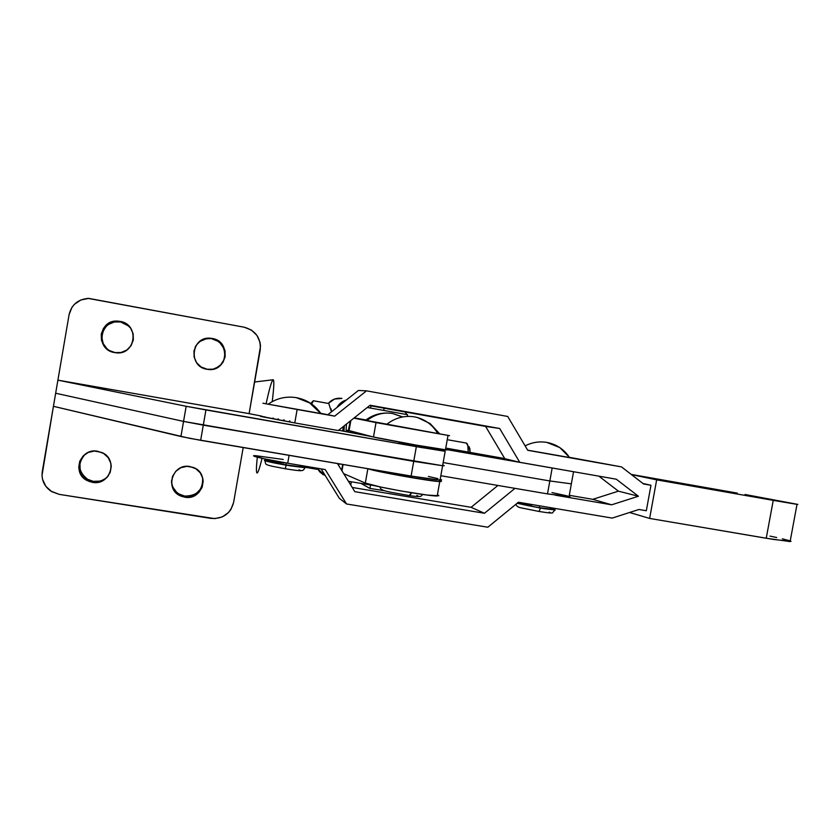 <?xml version="1.0" encoding="UTF-8"?>
<svg xmlns="http://www.w3.org/2000/svg" width="840" height="840" viewBox="0 0 840 840"><rect width="100%" height="100%" fill="white"/><g stroke="black" fill="none" stroke-linecap="round" stroke-linejoin="round"><path stroke-width="1.26" d="M296.572 397.698L296.279 397.645C286.052 396.07 276.696 398.244 268.191 404.177L268.191 404.177C276.696 398.244 286.052 396.07 296.279 397.645L296.572 397.698C306.82 399.714 314.916 404.985 320.859 413.501L319.935 413.301M547.008 442.439L546.829 442.407C539.27 441.179 532.035 442.334 525.115 445.882C532.035 442.334 539.27 441.179 546.829 442.407L547.008 442.439C556.553 444.329 564.06 449.358 569.52 457.527M539.648 505.827L539.322 507.654L550.536 509.093L539.322 507.654L539.648 505.827M550.368 508.316L555.25 509.995L540.54 508.095L538.997 511.445L540.54 508.095L517.115 503.276L544.268 508.715L555.324 509.975L550.368 508.316M539.889 507.854C525.651 505.323 518.458 503.695 518.312 502.981L536.466 507.266L550.61 509.418L552.899 509.355L550.326 508.505L552.741 509.513L539.889 507.854M531.762 504.851L520.495 503.402C520.643 504.021 526.911 505.439 539.322 507.654C526.113 505.281 519.939 503.853 520.811 503.381L520.937 502.667M269.808 460.824L267.005 460.698L268.495 461.475L285.999 465.014C272.454 462.609 266.196 461.171 267.225 460.677M284.078 462.998L269.493 461.097C268.601 461.517 274.06 462.777 285.863 464.867L300.405 466.757L285.863 464.867L286.199 462.977L285.863 464.867C273.514 462.672 268.149 461.412 269.766 461.087M300.269 465.885C304.868 466.935 306.526 467.523 305.225 467.649L286.146 465.171L285.274 468.762L286.146 465.171C270.617 462.42 263.456 460.772 264.653 460.205L269.85 460.625L264.39 460.236L266.081 461.118L290.231 465.843L304.637 467.659L305.644 467.429L304.952 467.114L300.269 465.885M300.227 466.084L302.652 467.177L285.999 465.014L300.668 467.093L302.925 467.145L301.171 466.326M650.969 485.279L643.598 483.987L621.516 466.904L527.74 450.303L507.717 416.462L366.524 390.842L334.667 416.136L297.139 409.49L294.777 422.94L338.289 430.553L370.094 405.237L499.674 428.495L519.74 462.305L616.298 479.209L638.4 496.241L611.635 504.808L555.198 495.159L611.635 504.808L592.778 499.328L569.279 495.306L592.778 499.328L611.635 504.808L638.4 496.241L618.398 491.159L592.778 499.328L618.398 491.159L638.4 496.241L616.298 479.209L519.74 462.305L504.798 458.693L519.74 462.305L499.674 428.495L485.594 426.416L504.798 458.693L485.594 426.416L499.674 428.495L370.094 405.237L338.289 430.553L294.777 422.94L297.139 409.49L262.909 403.242L334.667 416.136L320.723 413.291L334.667 416.136L366.524 390.842L358.397 390.474L328.01 414.582L358.397 390.474L366.524 390.842L507.717 416.462L527.74 450.303L621.516 466.904L569.562 457.349L621.516 466.904L643.598 483.987L650.969 485.279L642.957 483.483L650.969 485.279L646.317 510.741L650.969 485.279M638.946 509.481L646.317 510.741L638.946 509.481L612.202 518.091L638.946 509.481M369.631 405.605L485.594 426.416L369.631 405.605M598.878 476.154L618.398 491.159L598.878 476.154M497.931 485.457L471.104 507.308L352.202 487.442L471.104 507.308L484.459 513.272L354.816 491.673L337.47 463.554L354.816 491.673L484.459 513.272L471.104 507.308L497.931 485.457M321.111 468.878L339.35 498.33L321.111 468.878M514.983 488.355L484.459 513.272L514.983 488.355M289.096 455.343L287.711 463.229L325.248 469.581L346.531 503.969L487.841 527.226L518.385 502.236L612.202 518.091L518.385 502.236L487.841 527.226L346.531 503.969L339.35 498.33L346.531 503.969L325.248 469.581L287.711 463.229L289.096 455.343M283.238 459.459L255.539 455.669M253.691 455.931L264.243 458.808L287.711 463.229C266.144 459.617 248.178 455.417 254.982 455.658M289.968 421.06L289.422 420.966M284.371 420.084L283.469 419.927M278.659 419.118L277.851 418.971M273.441 418.247L272.738 418.131M264.988 416.903L262.374 416.535M260.6 416.419L294.777 422.94L261.828 416.472M319.956 413.395L268.191 404.177L320.786 413.522L309.635 402.927L296.268 397.635M569.688 457.558L527.667 450.188L570.413 457.706M791.049 541.327L773.703 539.48L649.625 518.427L766.238 538.251L773.241 500.367L797.895 504.409L745.028 494.477L797.002 504.368L773.241 500.367L656.659 479.85L631.449 474.59L656.659 479.85L649.625 518.427L629.591 512.495L649.625 518.427L656.659 479.85L773.241 500.367L766.238 538.251L790.104 541.601L790.23 540.939M737.321 493.112L631.239 474.421L737.321 493.112M789.674 540.75L782.334 538.808M776.696 537.527L770.028 536.099M517.944 502.604L520.884 502.94M406.13 475.556L414.971 476.711L394.538 473.245L406.13 475.556M411.684 444.318L411.506 445.305L411.684 444.318M385.056 424.137L386.484 424.494C395.073 417.837 404.366 415.286 414.362 416.85L414.561 416.882C424.526 418.897 432.274 424.431 437.798 433.503M354.081 417.984L356.024 418.31L354.081 417.984M348.317 430.49L350.354 420.945L349.052 430.763L350.847 420.556L349.052 430.763L373.475 437.02L348.673 430.49M341.639 470.316L342.678 464.436L341.639 470.316M391.986 413.406C382.221 412.125 373.495 414.351 365.799 420.084L367.101 420.399C374.923 414.372 383.418 412.062 392.564 413.501L401.971 416.808M411.485 492.755L409.206 495.569L411.106 493.836M364.812 419.947L367.101 420.399C374.923 414.372 383.418 412.062 392.564 413.501L392.742 413.532M350.637 432.558L351.078 431.277L350.637 432.558M365.957 419.958L354.218 417.879L365.957 419.958M348.464 430.941L346.08 430.238L348.558 430.668L346.08 430.238L346.5 424.011L346.08 430.238L348.464 430.941M407.463 414.687L407.411 416.315L407.463 414.687L367.269 407.484L407.463 414.687M342.3 403.242L340.631 403.011L342.3 403.242M348.411 481.299L374.64 485.688L348.411 481.299M338.625 465.433L339.087 463.827L338.625 465.433M343.949 431.267L344.337 425.744L343.949 431.267M341.975 470.862L343.088 464.51L341.975 470.862M438.827 495.768L427.235 495.065L401.058 490.98L380.751 487.043L365.316 483.074L367.857 468.72L365.316 483.074L343.707 473.666L365.316 483.074C370.692 485.982 428.295 496.314 437.199 495.978L438.522 495.348L437.43 494.729L438.522 495.348M446.995 449.999L416.608 445.179L373.475 437.02L376.016 422.615L449.558 435.677L353.892 418.131L376.016 422.615L373.475 437.02C379.071 438.627 436.748 448.928 445.431 449.873L446.649 449.82M441.063 481.12L439.772 481.572C431.004 481.519 373.905 471.303 367.973 468.741L410.855 477.53L438.07 481.467L441.378 481.478L438.827 480.06L441.063 481.12M383.806 423.959L439.761 433.87C441.389 434.196 441.409 434.228 439.824 433.976L430.164 423.602L417.596 417.554L414.362 416.85C404.366 415.286 395.073 417.837 386.484 424.494L439.824 433.976M99.487 481.152L93.209 481.341L92.358 482.339L86.992 480.501C71.295 472.826 80.545 447.584 97.692 451.259L103.624 453.453L108.245 457.685L110.838 463.281L111.248 466.347L110.208 472.395L106.859 477.593L101.714 481.152L95.54 482.538L89.271 481.53L83.874 478.275L80.168 473.267L78.729 467.261L79.769 461.192L83.139 455.963L88.316 452.403L94.511 451.038L101.672 452.445C118.734 459.039 110.313 486.045 92.358 482.339L93.209 481.341C99.393 482.108 104.486 480.197 108.496 475.598L107.573 476.648M202.944 480.417L201.915 486.329L200.54 489.027L196.35 493.395L190.775 495.873L184.663 496.072L184.706 497.196L180.547 495.936C164.157 489.29 172.683 462.84 190.029 466.557L195.793 468.709L200.277 472.857L202.787 478.38L203.165 481.394L202.136 487.358L198.849 492.492L193.82 496.02L187.803 497.396L181.713 496.419L176.474 493.217L172.883 488.281L171.497 482.37L172.536 476.375L175.844 471.23L180.894 467.702L186.931 466.347L193.095 467.376C210.494 473.109 202.681 500.903 184.706 497.196L184.663 496.072C197.053 496.041 203.049 489.951 202.64 477.824L202.64 477.824M420.326 446.681L405.731 443.909M109.41 350.595L106.901 348.673L103.236 343.602L101.819 337.586L102.848 331.538L106.186 326.393L108.581 324.408L114.314 322.004L120.603 321.951L120.015 321.363C140.185 324.314 135.555 356.118 115.469 352.727L108.707 350.301L104.076 345.965L101.451 340.263L101.252 334.047L103.509 328.282L107.867 323.841L113.663 321.416L120.015 321.363L125.937 323.683L130.547 328.031L133.14 333.721L133.329 339.917L131.082 345.649L126.756 350.081L120.981 352.517L114.65 352.601C95.361 349.976 98.175 319.546 117.579 321.09L120.015 321.363L120.603 321.951L118.188 321.678C101.325 320.25 95.613 345.408 111.384 351.656M208.887 338.604L212.268 338.457C232.008 341.355 227.167 372.887 207.543 369.358L201.149 367.006L196.655 362.744L194.124 357.126L193.956 351.005L196.172 345.314L200.434 340.935L206.094 338.531L212.268 338.457L218.033 340.736L222.495 345.009L225.005 350.616L225.162 356.717L222.957 362.376L218.726 366.744L213.087 369.169L206.923 369.264C187.834 366.649 191.279 336.105 210.43 338.226L212.268 338.457L210.137 338.646C203.301 338.499 198.282 341.407 195.069 347.351M428.4 476.459L437.85 478.622M441.651 479.913L436.611 479.85L416.315 476.931L189.368 438.281L53.424 406.308L42.011 475.471L42.546 479.336L45.864 486.37L51.734 491.652L59.23 494.372L50.967 491.169C44.152 486.266 41.255 479.735 42.273 471.597L55.66 393.236L53.424 406.308L180.925 436.517L200.655 440.328L203.291 425.135L183.55 421.407L180.925 436.517L183.55 421.407L413.721 461.36L411.106 476.06L200.655 440.328L205.936 409.941L421.544 447.552L444.864 450.849L419.99 445.925L445.169 451.311L416.346 446.649L411.106 476.06L440.034 480.134C442.166 480.218 442.218 479.934 440.181 479.283M442.712 465.119C444.759 465.685 444.728 465.895 442.596 465.728L203.291 425.135L205.936 409.941L186.165 406.287L416.346 446.649L413.721 461.36L442.596 465.728C444.728 465.895 444.759 465.685 442.712 465.119M233.604 502.467L243.191 447.552L233.604 502.467C230.444 513.797 222.905 519.11 210.987 518.406L59.23 494.372L214.83 518.637L222.285 516.905L228.522 512.505L230.874 509.502L233.604 502.467M85.26 454.136C77.228 463.459 78.109 471.912 87.895 479.514L93.209 481.341L87.329 479.189L84.819 477.32L81.144 472.364L80.136 469.455L79.926 463.355L82.152 457.653L84.084 455.228M105.2 478.653L102.47 480.175M171.969 484.386L171.591 480.218C171.591 486.854 174.573 491.726 180.547 494.823L184.663 496.072L178.941 493.962M176.505 492.125L172.946 487.242M55.66 393.236L183.55 421.407L55.66 393.236L57.897 380.153L186.165 406.287L183.55 421.407L186.165 406.287L57.897 380.153L55.66 393.236M249.186 413.658L57.897 380.153L249.113 413.627L260.505 346.185L260.043 342.394L256.956 335.401L251.422 330.078L244.293 327.233C255.791 330.593 261.093 338.173 260.222 349.976L249.113 413.627L261.891 416.157L249.186 413.658M372.445 436.758L338.667 430.248L372.445 436.758M419.885 446.544L398.885 442.869M399.147 442.869L399.808 442.953M123.648 322.822L126.462 324.25M128.961 326.183L120.603 321.951M200.235 341.324L205.832 338.94M214.757 368.718L214.746 368.718C229.404 364.298 227.252 340.967 211.953 338.867L217.655 341.124L220.08 343.024L223.597 348.012L224.564 350.91L224.941 353.923L223.913 359.856L220.658 364.928L215.68 368.351M69.09 314.632L57.897 380.153L69.09 314.632C71.484 304.826 77.837 299.418 88.148 298.399L244.293 327.233L88.715 298.389L80.913 299.954L74.382 304.332L71.915 307.387L69.09 314.632M551.996 492.576L567.514 495.978M569.982 496.829L547.501 493.889L569.268 496.493M547.501 493.889L440.811 475.734L547.501 493.889L549.843 480.953L547.501 493.889M443.163 462.567L549.843 480.953L443.163 462.567M571.357 483.851L549.843 480.953L571.357 483.851M359.993 433.566L356.129 433.219L368.644 435.781L359.993 433.566M446.691 449.589L559.86 469.329L552.174 468.006L549.843 480.953L552.174 468.006L446.691 449.589M504.725 458.567L446.922 448.276L504.725 458.567M266.133 403.715C269.388 388.531 271.74 380.541 273.168 379.754C274.281 380.153 273.977 387.334 272.265 401.31L272.223 401.635C273.977 387.461 274.292 380.163 273.168 379.754L254.636 382.001L273.116 379.754M262.048 458.325C259.497 468.825 257.775 473.687 256.872 472.92C257.775 473.687 259.497 468.825 262.048 458.325M466.347 443.058L467.838 445.662L468.185 452.067C468.332 446.555 467.723 443.552 466.347 443.058L448.423 439.897M469.171 446.765L470.159 452.413L469.833 448.539L468.573 446.324M317.173 469.319L305.54 467.355L317.173 469.319L318.234 468.394L317.173 469.319M301.497 466.169L301.214 465.518L301.497 466.169M301.497 465.57L301.623 466.2L301.497 465.57M330.897 408.671L331.485 411.82L328.766 403.505L313.341 400.754L311.682 404.05L313.341 400.754L328.766 403.505L331.475 411.831L331.139 409.227M310.79 403.442L313.341 400.754L310.79 403.442M342.668 431.025L343.329 426.542L342.668 431.025M350.753 485.09L351.341 481.782L350.753 485.09M323.484 474.894L319.651 471.765L317.709 468.856L325.395 475.797M341.586 398.391C336.284 397.74 331.853 399.42 328.282 403.421L334.541 399.053L341.911 398.444M336.956 407.484C339.108 403.704 342.258 401.205 346.406 399.987L340.715 402.938L336.956 407.484M407.925 416.304L407.442 415.328L407.925 416.304M407.032 414.614L405.006 411.957L407.032 414.614M384.111 408.209L383.723 410.435L384.111 408.209M384.248 490.675L369.905 488.439L360.99 483.399L369.905 488.439L384.248 490.675M370.976 405.846L370.577 408.082L370.976 405.846M370.514 484.995L369.905 488.439L370.514 484.995M256.757 472.731L256.872 472.92C256.158 471.755 256.305 466.515 257.313 457.191M550.484 507.654L550.242 509.376M550.421 512.663L549.192 512.106M554.831 510.017L552.71 512.589C553.109 513.418 548.53 513.03 538.997 511.445L521.986 508.053C517.944 507.318 516.012 505.985 516.169 504.042M300.405 470.431L299.019 469.802M304.836 467.659C303.177 471.324 303.471 471.639 285.274 468.762L272.328 466.284C264.369 464.289 266.028 464.562 264.915 460.761M300.353 465.37L300.143 467.04M797.002 504.368L790.104 541.601M569.74 457.632L559.818 447.584L546.829 442.407M419.864 446.659L420.021 445.767M418.446 496.23L416.819 495.453M422.699 494.466C420.556 496.219 422.667 497.522 409.227 495.569L391.062 492.303C385.633 491.075 379.827 490.088 380.205 486.927M402.318 416.756L392.564 413.501M439.772 481.572L437.199 495.978M448.004 435.445L445.431 449.873M399.336 443.006L399.494 442.124M117.579 321.09L118.188 321.678M440.034 480.134L445.169 451.311M180.547 495.936L180.547 494.823M86.992 480.501L87.895 479.514M568.974 496.976L573.552 471.723M467.838 445.662L469.833 448.539"/></g></svg>
